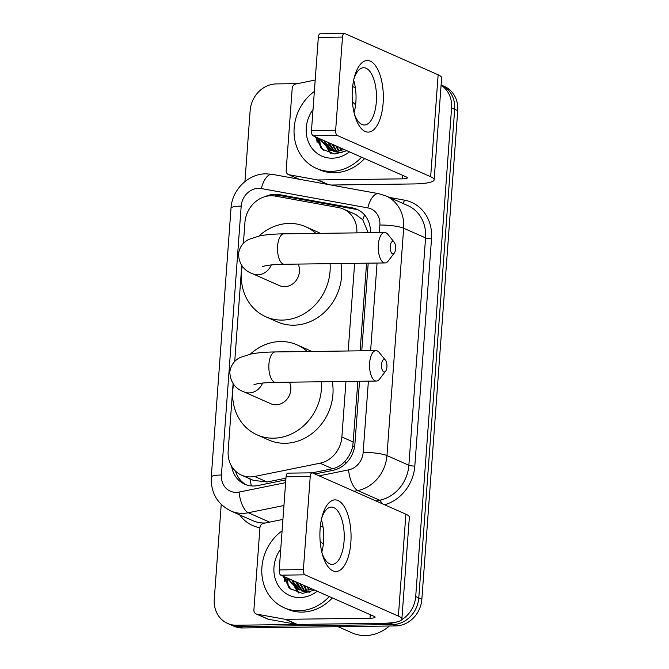 <?xml version="1.0" encoding="UTF-8"?>
<svg xmlns="http://www.w3.org/2000/svg" width="669" height="669" viewBox="0 0 669 669"><rect width="100%" height="100%" fill="white"/><g stroke="black" fill="none" stroke-linecap="round" stroke-linejoin="round"><path stroke-width="1" d="M356.861 232.871A26.852 23.708 -66.2 0 0 343.506 209.096A26.852 23.708 -66.2 0 0 338.765 207.641L275.21 196.092A26.852 23.708 -66.2 0 0 271.045 195.749A26.852 23.708 -66.2 0 0 244.938 222.426L243.399 243.365M368.218 232.728L362.732 219.767L355.891 214.565L343.506 209.096M312.247 472.841L332.485 468.735C337.385 467.656 341.558 465.147 345.003 461.209C348.775 457.027 351.367 452.11 352.772 446.449L357.898 381.288M360.131 350.824L366.57 263.185M233.088 383.722L228.162 450.873A26.852 23.708 -66.2 0 0 241.484 475.115L253.375 480.367L267.115 481.981L285.956 478.168M241.484 475.115A26.852 23.708 -66.2 0 0 254.621 476.462L319.991 463.216A26.852 23.708 -66.2 0 0 341.876 436.991L345.957 381.447M348.189 350.982L354.629 263.335M241.76 265.618L234.727 361.469M396.801 621.953A26.852 23.708 113.8 0 1 389.592 623.215L236.5 625.231L239.577 626.585A26.852 23.708 113.8 0 1 230.663 624.787A26.852 23.708 113.8 0 0 239.577 626.585L392.67 624.57L239.577 626.585L242.655 627.948A26.852 23.708 113.8 0 1 233.74 626.151L227.585 623.433A26.852 23.708 113.8 0 1 214.264 599.19L221.222 504.451M441.08 85.214A26.852 23.708 113.8 0 1 451.583 107.943L415.708 596.531L418.777 597.885A26.852 23.708 113.8 0 1 392.67 624.57A26.852 23.708 113.8 0 0 418.777 597.885L454.661 109.306L418.777 597.885L421.855 599.248A26.852 23.708 113.8 0 1 395.747 625.925L242.655 627.948M441.097 84.955L441.339 85.063A26.852 23.708 113.8 0 1 454.661 109.306A26.852 23.708 113.8 0 0 441.339 85.063L444.408 86.418A26.852 23.708 113.8 0 1 457.73 110.661L421.855 599.248M370.425 232.695A26.852 23.708 -66.2 0 0 357.054 209.338A26.852 23.708 -66.2 0 0 352.304 207.883L279.224 194.612A26.852 23.708 -66.2 0 0 275.051 194.261A26.852 23.708 -66.2 0 0 265.267 196.569M274.466 195.967A26.852 23.708 113.8 0 1 278.128 195.624A26.852 23.708 113.8 0 1 282.293 195.967L355.381 209.246A26.852 23.708 113.8 0 1 358.559 210.083M284.827 581.721A35.8 31.61 113.8 0 1 284.459 576.77A35.8 31.61 113.8 0 0 284.827 581.721M317.089 142.346A35.8 31.61 113.8 0 1 316.721 137.396A35.8 31.61 113.8 0 0 317.089 142.346M244.938 181.575L250.147 110.602A26.852 23.708 113.8 0 1 276.255 83.918L297.462 83.642M236.5 625.231A26.852 23.708 113.8 0 1 227.585 623.433M415.708 596.531A26.852 23.708 113.8 0 1 401.709 619.661M288.832 587.524A35.8 31.61 113.8 0 1 288.565 586.521M288.339 585.517A35.8 31.61 113.8 0 1 287.536 578.125M321.095 148.15A35.8 31.61 113.8 0 1 320.836 147.147M320.602 146.135A35.8 31.61 113.8 0 1 319.799 138.751M314.915 473.986L333.037 470.315A26.852 23.708 -66.2 0 0 354.913 444.082L359.529 381.263M361.762 350.799L368.201 263.16M231.641 466.31A26.852 23.708 -66.2 0 0 244.712 484.197A26.852 23.708 -66.2 0 0 257.858 485.543L285.83 479.874M246.284 484.816A26.852 23.708 113.8 0 1 235.488 471.127M352.379 89.521A35.8 15.588 -90.8 0 1 354.445 76.927A35.8 15.588 -90.8 0 1 373.202 63.095A35.8 15.588 -90.8 0 1 383.128 103.11A35.8 15.588 -90.8 0 1 371.17 131.425A35.8 15.588 -90.8 0 1 354.955 116.055A35.8 15.588 -90.8 0 1 352.379 89.521M354.378 113.947A28.642 12.468 89.2 0 0 364.404 125.003A28.642 12.468 89.2 0 0 376.329 101.797A28.642 12.468 89.2 0 0 363.652 67.728A28.642 12.468 89.2 0 0 353.918 79.042M353.642 80.288A28.642 12.468 -90.8 0 1 355.875 102.073A28.642 12.468 -90.8 0 1 354.068 112.71M327.442 184.368L317.323 179.902L289.175 174.785A4.474 3.955 -66.2 0 1 288.381 174.542A4.474 3.955 -66.2 0 1 286.165 170.503L292.194 88.341A4.474 3.955 -66.2 0 1 295.849 83.968L315.191 80.046M331.088 185.037L413.802 183.942A35.8 6.297 -175.8 0 0 434.139 179.777A35.8 6.297 -175.8 0 0 430.66 176.725L337.251 135.464L313.084 135.782L406.484 177.042A8.948 1.572 4.2 0 1 407.354 177.803A8.948 1.572 4.2 0 1 402.27 178.849L318.018 179.961L328.404 184.544M434.139 179.777L441.624 77.838A35.8 6.297 -175.8 0 0 438.145 74.794L344.744 33.534A4.474 1.948 89.2 0 0 344.359 33.45A4.474 1.948 89.2 0 0 342.495 37.079L318.327 37.397A4.474 1.948 -90.8 0 1 320.183 33.768L344.359 33.45M313.084 135.782A4.474 1.948 -90.8 0 1 311.486 130.539L335.654 130.221L342.495 37.079M335.654 130.221A4.474 1.948 89.2 0 0 337.251 135.464M311.486 130.539L318.327 37.397M317.323 179.902A4.474 3.955 -66.2 0 0 318.018 179.961M361.544 157.19A44.756 39.513 113.8 0 1 331.222 171.364A44.756 39.513 113.8 0 1 316.37 168.362A44.756 39.513 113.8 0 1 294.051 132.696A44.756 39.513 113.8 0 1 314.355 91.469M364.613 158.553A44.756 39.513 113.8 0 1 334.299 172.719A44.756 39.513 113.8 0 1 319.439 169.725L316.37 168.362M352.421 101.972A31.326 27.663 113.8 0 1 355.599 104.966M349.486 151.871A31.326 27.663 113.8 0 1 332.192 158.185A31.326 27.663 113.8 0 1 308.284 141.677A31.326 27.663 113.8 0 1 313.025 109.565M315.3 136.76L322.174 149.17L334.818 154.037L346.877 150.709M333.697 151.554L342.168 152.875M321.337 139.428L322.006 141.209L330.335 150.057M320.376 139.01L321.053 140.783L329.85 149.856L337.051 151.253L344.259 149.555M325.184 141.126L325.853 142.907L332.342 150.726M324.222 140.707L324.891 142.48L331.824 150.584M329.023 142.823L334.458 151.127M328.061 142.405L328.738 144.178L333.915 151.052M332.869 144.529L336.699 151.261M331.908 144.103L336.131 151.253M336.716 146.227L339.083 151.085M335.754 145.8L338.472 151.161M340.554 147.924L341.616 150.533M339.593 147.498L340.964 150.709M343.44 149.195L343.657 149.823M355.331 87.723L352.655 86.544A44.756 39.513 113.8 0 1 355.356 87.89M325.77 144.245L327.174 148.066M327.384 148.501L330.787 153.569M317.424 137.705L319.264 144.169L322.466 149.421M325.594 141.31L325.895 142.99M326.581 145.549L327.777 148.526M327.935 148.853L331.147 153.644M321.747 139.612L322.048 141.293M317.9 137.914L319.74 144.379L323.386 150.157M390.219 246.426A6.264 2.726 89.2 0 0 391.365 252.698A6.264 2.726 89.2 0 0 394.3 253.083A6.264 2.726 89.2 0 0 395.596 248.809A6.264 2.726 89.2 0 0 394.15 242.119A6.264 2.726 89.2 0 0 390.219 246.426M394.3 253.083L388.229 261.002A15.22 6.623 -90.8 0 1 385.051 262.942A15.22 6.623 -90.8 0 1 378.32 244.837A15.22 6.623 -90.8 0 1 384.65 232.511A15.22 6.623 -90.8 0 1 387.878 234.359L394.15 242.119M262.683 266.471L266.17 265.635C270.443 264.857 276.498 264.397 284.333 264.263A15.22 6.623 89.2 0 1 277.593 246.167A15.22 6.623 89.2 0 1 283.932 233.832C274.39 233.949 266.287 234.635 259.631 235.898L248.935 239.335C242.906 242.329 239.418 247.279 238.457 254.195C239.126 264.079 243.867 270.619 252.698 273.797L279.609 285.68A15.22 13.439 -66.2 0 0 284.659 286.7A15.22 13.439 -66.2 0 0 297.086 279.048A15.22 13.439 -66.2 0 0 298.14 264.088M330.085 263.661A49.23 43.468 113.8 0 1 282.209 320.091A49.23 43.468 113.8 0 1 265.861 316.788A49.23 43.468 113.8 0 1 242.237 266.254M258.962 236.032A49.23 43.468 113.8 0 1 289.301 223.429A49.23 43.468 113.8 0 1 305.649 226.732A49.23 43.468 113.8 0 1 315.944 233.414M340.964 263.519A49.23 43.468 113.8 0 1 293.733 325.184A49.23 43.468 113.8 0 1 277.392 321.889L265.861 316.788M305.649 226.732L317.181 231.825A49.23 43.468 113.8 0 1 320.267 233.356M381.547 364.53A6.264 2.726 89.2 0 0 382.693 370.802A6.264 2.726 89.2 0 0 385.628 371.186A6.264 2.726 89.2 0 0 386.925 366.913A6.264 2.726 89.2 0 0 385.478 360.223A6.264 2.726 89.2 0 0 381.547 364.53M385.628 371.186L379.557 379.106A15.22 6.623 -90.8 0 1 376.379 381.046A15.22 6.623 -90.8 0 1 369.639 362.941A15.22 6.623 -90.8 0 1 375.978 350.615A15.22 6.623 -90.8 0 1 379.206 352.463L385.478 360.223M254.011 384.575L257.498 383.738C261.763 382.961 267.817 382.509 275.661 382.367A15.22 6.623 89.2 0 1 268.921 364.271A15.22 6.623 89.2 0 1 275.26 351.944C265.718 352.053 257.615 352.739 250.95 354.001L240.263 357.438C234.234 360.432 230.738 365.383 229.785 372.298C230.454 382.183 235.195 388.722 244.026 391.9L270.937 403.783A15.22 13.439 -66.2 0 0 275.988 404.804A15.22 13.439 -66.2 0 0 288.414 397.152A15.22 13.439 -66.2 0 0 289.468 382.191M321.413 381.765A49.23 43.468 113.8 0 1 273.529 438.195A49.23 43.468 113.8 0 1 257.189 434.9A49.23 43.468 113.8 0 1 233.565 384.357M250.29 354.135A49.23 43.468 113.8 0 1 280.629 341.533A49.23 43.468 113.8 0 1 296.977 344.836A49.23 43.468 113.8 0 1 307.272 351.518M332.292 381.623A49.23 43.468 113.8 0 1 285.061 443.288A49.23 43.468 113.8 0 1 268.721 439.993L257.189 434.9M296.977 344.836L308.501 349.929A49.23 43.468 113.8 0 1 311.595 351.459M320.108 528.903A35.8 15.588 -90.8 0 1 322.174 516.301A35.8 15.588 -90.8 0 1 340.939 502.469A35.8 15.588 -90.8 0 1 350.857 542.484A35.8 15.588 -90.8 0 1 338.907 570.799A35.8 15.588 -90.8 0 1 322.692 555.429A35.8 15.588 -90.8 0 1 320.108 528.903M322.107 553.322A28.642 12.468 89.2 0 0 332.142 564.377A28.642 12.468 89.2 0 0 344.067 541.171A28.642 12.468 89.2 0 0 331.389 507.102A28.642 12.468 89.2 0 0 321.647 518.416M321.379 519.671A28.642 12.468 -90.8 0 1 323.612 541.447A28.642 12.468 -90.8 0 1 321.806 552.084M285.061 619.277A4.474 3.955 -66.2 0 0 285.755 619.335L297.287 624.428A4.474 3.955 113.8 0 1 296.593 624.369L285.061 619.277L256.913 614.167A4.474 3.955 -66.2 0 1 256.118 613.925A4.474 3.955 -66.2 0 1 253.902 609.877L259.932 527.716A4.474 3.955 -66.2 0 1 263.578 523.342L282.928 519.42M297.287 624.428L381.539 623.316A35.8 6.297 -175.8 0 0 401.868 619.151A35.8 6.297 -175.8 0 0 398.389 616.099L304.989 574.838L280.821 575.164L374.222 616.417A8.948 1.572 4.2 0 1 375.092 617.186A8.948 1.572 4.2 0 1 370.007 618.223L285.755 619.335M296.593 624.369L268.445 619.26A4.474 3.955 113.8 0 1 267.65 619.017L256.118 613.925M401.868 619.151L409.353 517.212A35.8 6.297 -175.8 0 0 405.882 514.168L312.473 472.908A4.474 1.948 89.2 0 0 312.097 472.824A4.474 1.948 89.2 0 0 310.232 476.453L286.056 476.771A4.474 1.948 -90.8 0 1 287.921 473.142L312.097 472.824M280.821 575.164A4.474 1.948 -90.8 0 1 279.216 569.921L303.392 569.595L310.232 476.453M303.392 569.595A4.474 1.948 89.2 0 0 304.989 574.838M279.216 569.921L286.056 476.771M389.358 626.017A40.282 35.566 113.8 0 1 365.391 635.55A40.282 35.566 113.8 0 1 352.019 632.849L338.079 626.686M329.273 596.564A44.756 39.513 113.8 0 1 298.959 610.738A44.756 39.513 113.8 0 1 284.099 607.736A44.756 39.513 113.8 0 1 261.788 572.079A44.756 39.513 113.8 0 1 282.084 530.851M332.351 597.927A44.756 39.513 113.8 0 1 302.037 612.102A44.756 39.513 113.8 0 1 287.177 609.099L284.099 607.736M320.158 541.346A31.326 27.663 113.8 0 1 323.328 544.34M317.223 591.245A31.326 27.663 113.8 0 1 299.929 597.559A31.326 27.663 113.8 0 1 276.013 581.052A31.326 27.663 113.8 0 1 280.754 548.94M283.037 576.143L289.911 588.553L302.555 593.411L314.606 590.083M301.426 590.928L309.898 592.249M289.075 578.81L289.744 580.583L298.065 589.439M288.113 578.384L288.782 580.157L297.588 589.23L304.78 590.627L311.988 588.929M292.913 580.508L293.591 582.281L300.072 590.1M291.952 580.082L292.629 581.854L299.561 589.958M296.76 582.206L302.196 590.501M295.798 581.779L296.467 583.552L301.652 590.426M300.607 583.903L304.437 590.635M299.645 583.477L303.86 590.627M304.445 585.601L306.812 590.459M303.483 585.174L306.21 590.535M308.292 587.298L309.354 589.907M307.33 586.872L308.702 590.083M311.177 588.569L311.386 589.197M323.068 527.097L320.384 525.918A44.756 39.513 113.8 0 1 323.094 527.264M293.499 583.619L294.912 587.441M295.121 587.875L298.525 592.943M285.153 577.079L286.993 583.544L290.195 588.795M293.323 580.684L293.624 582.365M294.318 584.932L295.506 587.9M295.673 588.227L298.884 593.018M289.485 578.986L289.777 580.667M285.638 577.288L287.478 583.753L291.124 589.54M251.469 485.92A26.852 10.687 -101.5 0 1 249.947 478.853M362.732 219.767A26.852 12.335 -79.7 0 1 364.68 215.067M354.645 446.457A26.852 4.725 -175.8 0 0 352.772 446.449M345.522 463.742A26.852 10.687 -101.5 0 1 345.003 461.209M353.433 442.1L341.876 436.991M332.485 468.735L319.991 463.216M267.115 481.981L254.621 476.462M457.73 110.661L451.583 107.943M395.747 625.925L389.592 623.215M379.298 232.578L379.858 225.035A17.904 15.805 -66.2 0 0 367.808 207.9L261.362 188.558A17.904 15.805 -66.2 0 0 258.585 188.332A17.904 15.805 -66.2 0 0 241.183 206.119L221.431 475.015A17.904 15.805 -66.2 0 0 236.257 492.376A17.904 15.805 -66.2 0 0 239.076 492.075L285.63 482.642M261.362 188.558A17.904 8.22 -79.7 0 1 272.25 174.341L266.036 173.823C248.09 173.706 231.967 189.979 231.014 208.201A17.904 3.144 4.2 0 1 241.183 206.119M283.949 505.513L248.291 512.738A35.8 31.61 113.8 0 1 242.655 513.349A35.8 31.61 113.8 0 1 230.772 510.949L252.681 520.624A35.8 31.61 -66.2 0 0 264.564 523.024A35.8 31.61 -66.2 0 0 265.217 523.016M269.548 522.129L248.291 512.738A17.904 7.125 -101.5 0 1 239.076 492.075M389.299 197.397L404.419 200.14A40.282 35.566 113.8 0 1 431.522 238.691L414.822 466.059A40.282 35.566 113.8 0 1 384.608 504.769M259.932 527.757A40.282 35.566 113.8 0 1 239.694 514.896M385.896 195.892A35.8 31.61 113.8 0 1 403.658 228.213L425.568 237.896A35.8 31.61 -66.2 0 0 407.806 205.567L385.896 195.892L378.696 193.684L272.25 174.341M379.858 225.035A17.904 3.144 4.2 0 1 403.658 228.213L386.958 455.589A35.8 31.61 113.8 0 1 357.781 490.553L379.691 500.236A35.8 31.61 -66.2 0 0 408.868 465.264L425.568 237.896A4.474 0.786 -175.8 0 0 431.522 238.691M319.138 475.851L348.574 469.889A17.904 7.125 -101.5 0 0 357.781 490.553L354.11 491.297M376.02 500.981L379.691 500.236A4.474 1.781 78.5 0 1 381.648 503.464M348.574 469.889A17.904 15.805 -66.2 0 0 363.158 452.403A17.904 3.144 4.2 0 1 386.958 455.589L408.868 465.264A4.474 0.786 -175.8 0 0 414.822 466.059M363.158 452.403L368.393 381.146M370.626 350.681L377.065 263.042M402.755 203.343A4.474 2.057 100.3 0 0 404.419 200.14M367.808 207.9A17.904 8.22 -79.7 0 1 378.696 193.684M231.014 208.201L211.27 477.097A17.904 3.144 4.2 0 1 221.431 475.015M282.293 195.967L279.224 194.612M355.381 209.246L352.304 207.883M430.66 176.725L438.145 74.794M402.27 178.849L402.537 175.295M289.175 174.785L299.294 179.259M320.618 147.648A35.8 31.61 113.8 0 1 319.414 138.583M252.698 273.797A15.22 13.439 -66.2 0 0 257.749 274.817A15.22 13.439 -66.2 0 0 271.296 264.941M244.026 391.9A15.22 13.439 -66.2 0 0 249.077 392.92A15.22 13.439 -66.2 0 0 262.624 383.044M398.389 616.099L405.882 514.168M370.007 618.223L370.266 614.677M256.913 614.167L268.445 619.26M288.356 587.022A35.8 31.61 113.8 0 1 287.152 577.957M211.27 477.097C210.752 492.735 217.258 504.016 230.772 510.949M288.381 174.542L298.884 179.183M329.85 149.856L330.812 150.282M284.333 264.263L385.051 262.942M283.932 233.832L384.65 232.511M275.661 382.367L376.379 381.046M275.26 351.944L375.978 350.615M297.588 589.23L298.541 589.657"/></g></svg>
